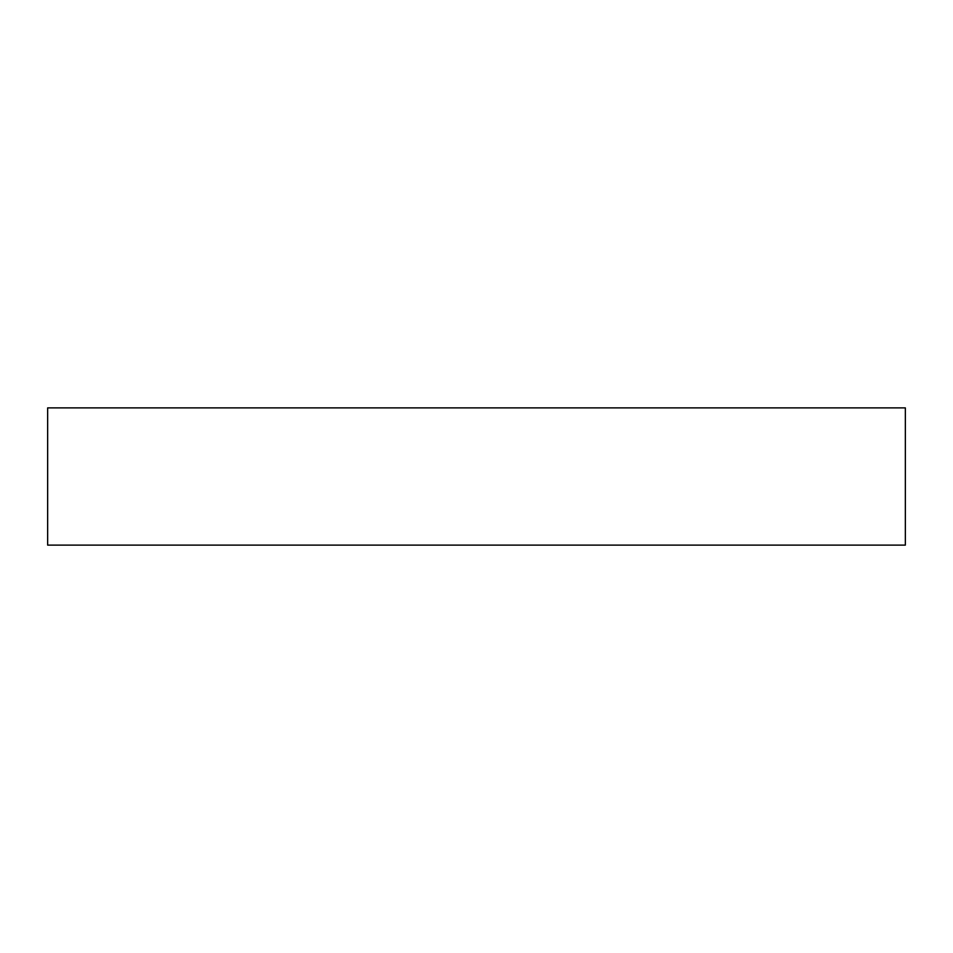 <?xml version="1.0" encoding="UTF-8"?>
<svg xmlns="http://www.w3.org/2000/svg" width="953" height="953" viewBox="0 0 953 953"><rect width="100%" height="100%" fill="white"/><g stroke="black" fill="none" stroke-linecap="round" stroke-linejoin="round"><path stroke-width="0.71" stroke-dasharray="4.76 3.57" d="M47.65 545.116L905.35 545.116M47.65 407.884L905.35 407.884"/><path stroke-width="1.43" d="M905.35 545.116L47.65 545.116L47.65 407.884L905.35 407.884L905.35 545.116"/></g></svg>
